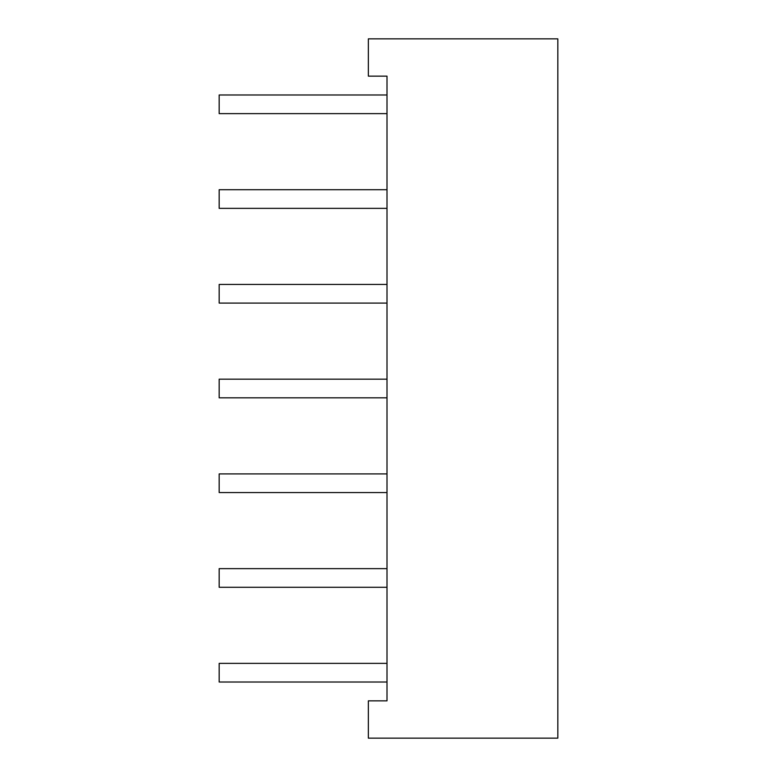 <?xml version="1.0" encoding="UTF-8"?>
<svg xmlns="http://www.w3.org/2000/svg" width="777" height="777" viewBox="0 0 777 777"><rect width="100%" height="100%" fill="white"/><g stroke="black" fill="none" stroke-linecap="round" stroke-linejoin="round"><path stroke-width="1.17" d="M387.004 94.979L219.172 94.979L219.172 113.627L387.004 113.627L219.172 113.627L219.172 94.979L387.004 94.979M219.172 189.714L387.004 189.714L219.172 189.714L219.172 208.362L387.004 208.362L219.172 208.362L219.172 189.714M219.172 284.44L387.004 284.44L219.172 284.44L219.172 303.088L387.004 303.088L219.172 303.088L219.172 284.44M219.172 379.176L387.004 379.176L219.172 379.176L219.172 397.824L387.004 397.824L219.172 397.824L219.172 379.176M219.172 663.373L387.004 663.373L219.172 663.373L219.172 682.021L387.004 682.021L219.172 682.021L219.172 663.373M219.172 568.638L387.004 568.638L219.172 568.638L219.172 587.286L387.004 587.286L219.172 587.286L219.172 568.638M219.172 473.912L387.004 473.912L219.172 473.912L219.172 492.56L387.004 492.56L219.172 492.56L219.172 473.912M368.356 738.15L368.356 700.854L387.004 700.854L368.356 700.854L368.356 738.15L557.828 738.15L368.356 738.15M557.828 38.85L557.828 738.15L557.828 38.85L368.356 38.85L557.828 38.85M368.356 76.146L368.356 38.85L368.356 76.146L387.004 76.146L387.004 700.854L387.004 76.146L368.356 76.146"/></g></svg>
